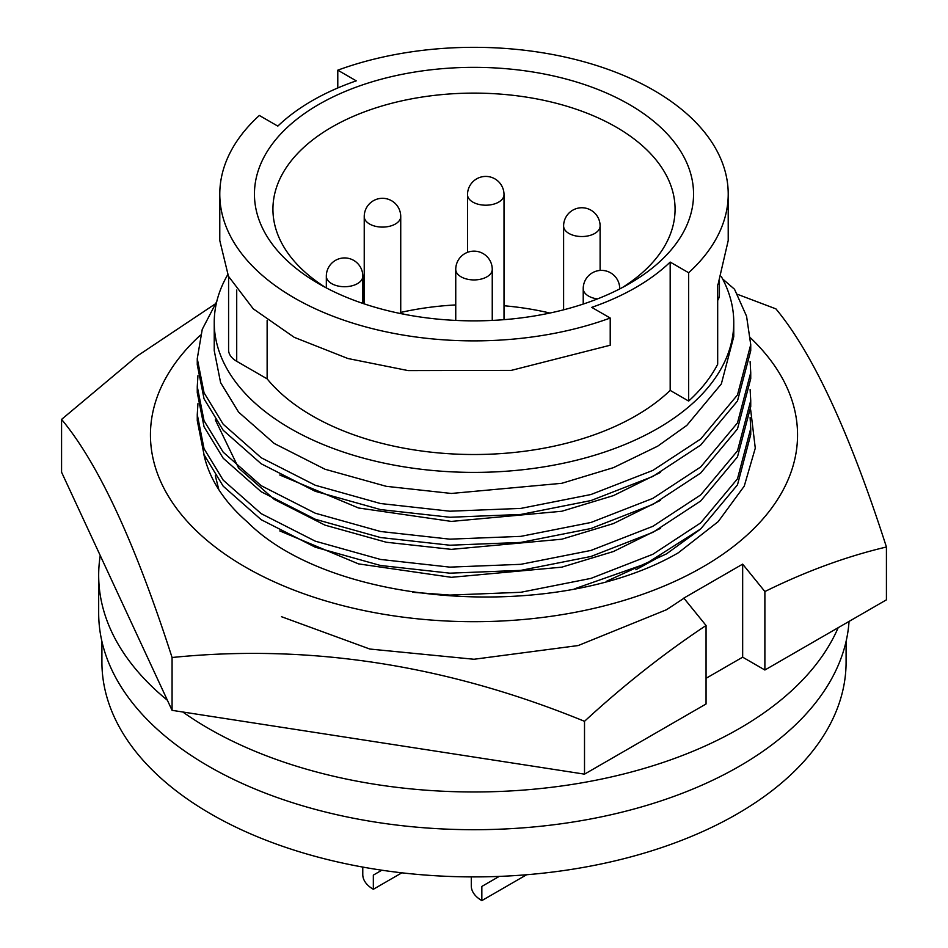 <?xml version="1.0" encoding="UTF-8"?>
<svg xmlns="http://www.w3.org/2000/svg" width="948" height="948" viewBox="0 0 948 948"><rect width="100%" height="100%" fill="white"/><g stroke="black" fill="none" stroke-linecap="round" stroke-linejoin="round"><path stroke-width="1.42" d="M203.784 454.08A272.254 157.178 0 0 0 247.416 522.016C332.736 607.573 558.159 622.777 678.27 552.826L718.193 521.637L744.251 486.134L755.283 448.167L750.674 409.88M281.497 616.71L369.815 649.036L474 659.263L578.185 645.552L666.503 609.73L683.828 598.33M606.661 581.207L666.503 553.869L699.991 529.529M750.496 337.867A323.552 186.803 180 0 1 673.838 581.799A323.552 186.803 180 0 1 245.212 566.975A323.552 186.803 180 0 1 200.466 335.106M214.923 304.142L137.116 356.093L61.573 419.395L61.573 472.223L172.074 710.336L172.074 657.509C309.226 643.621 446.709 664.892 584.513 721.31C623.903 685.049 664.418 653.113 706.059 625.502L683.828 598.093L742.663 564.131L764.882 591.54C806.001 571.265 846.517 556.417 886.427 546.996C849.681 432.715 812.851 353.343 775.926 308.882L737.425 294.295M886.427 546.996L886.427 599.835L764.882 670.011L764.882 591.54M172.074 710.336L584.513 774.149L706.059 703.973L706.059 625.502M584.513 774.149L584.513 721.31M61.573 419.395C98.319 463.465 135.149 542.837 172.074 657.509M764.882 670.011L742.663 657.177L706.059 678.306M742.663 657.177L742.663 564.131M660.555 556.251L635.895 569.736M218.822 489.666L215.315 475.718M660.555 528.297L613.451 551.523L561.797 567.165L451.355 577.32L358.534 563.894L279.767 530.916M660.555 500.331L613.451 523.569L561.797 539.211L451.355 549.366L386.263 542.232L324.998 525.145L274.245 499.395L238.564 468.004L215.315 419.81M660.555 472.377L613.451 495.603L561.797 511.256L451.355 521.412L358.534 507.986L279.767 475.007M733.764 322.415L733.764 336.659L721.333 383.94L686.79 425.415L657.687 446.176L613.451 467.648L561.797 483.302L451.355 493.458L386.263 486.324L324.998 469.236L274.245 443.486L238.564 412.096L220.6 382.625L214.236 350.63L214.236 322.415A259.764 149.974 0 0 0 374.59 460.977A259.764 149.974 0 0 0 657.687 428.472A259.764 149.974 0 0 0 733.764 322.415A259.764 149.974 0 0 0 721.345 276.603M227.71 274.73A259.764 149.974 0 0 0 214.236 322.415M228.587 276.543L228.587 349.966A27.729 16.009 0 0 0 236.716 361.295L267.135 378.856A228.8 132.092 0 0 0 462.66 454.353A228.8 132.092 0 0 0 670.177 390.398L688.651 401.063L688.651 272.74L670.177 262.075A228.8 132.092 180 0 1 591.742 307.365L610.216 318.03L610.216 345.226L511.233 370.395L408.197 370.609L347.892 358.51L294.236 337.334L253.258 308.835L228.444 276.247L219.782 240.531L219.782 194.103A254.218 146.774 0 0 1 259.349 115.466L277.823 126.12A228.8 132.092 180 0 1 312.212 100.689A228.8 132.092 180 0 1 356.258 80.841L337.784 70.176L337.784 87.963M629.247 283.736L629.247 283.736A219.557 126.759 0 0 0 629.247 104.47A219.557 126.759 0 0 0 318.753 104.47A219.557 126.759 0 0 0 318.753 283.736A219.557 126.759 0 0 0 629.247 283.736M622.421 287.505A201.071 116.083 0 0 0 675.071 209.2A201.071 116.083 0 0 0 550.942 101.946A201.071 116.083 0 0 0 331.824 127.115A201.071 116.083 0 0 0 272.929 209.2A201.071 116.083 0 0 0 325.579 287.505M549.899 313.041A201.071 116.083 0 0 0 504.016 305.754M455.751 304.936A201.071 116.083 0 0 0 400.731 312.437M101.91 641.417L101.91 662.083A372.09 214.829 0 0 0 331.61 860.547A372.09 214.829 0 0 0 737.106 813.988A372.09 214.829 0 0 0 846.09 662.083L846.09 641.417M100.239 555.54A375.325 216.689 0 0 0 98.675 575.282L98.675 613.024A375.325 216.689 0 0 0 208.607 766.245A375.325 216.689 0 0 0 610.879 814.782A375.325 216.689 0 0 0 849.041 621.414M182.822 712.007A375.325 216.689 0 0 0 208.607 728.502A375.325 216.689 0 0 0 574.31 784.091A375.325 216.689 0 0 0 838.174 627.695M98.675 575.282A375.325 216.689 0 0 0 167.405 700.264M381.819 870.205L373.334 875.111L373.334 889.283L401.834 872.824M373.334 889.283A36.048 20.82 180 0 1 362.776 874.554L362.776 867.088M499.205 876.414L481.845 886.427L481.845 900.6L526.626 874.743M481.845 900.6A36.048 20.82 180 0 1 471.286 885.882L471.286 876.9M688.651 401.063A254.218 146.774 0 0 0 717.683 364.233L717.683 284.981A254.218 146.774 0 0 0 718.122 284.116L728.218 240.531L728.218 194.103A254.218 146.774 0 0 0 596.482 65.483A254.218 146.774 0 0 0 337.784 70.176M688.651 272.74A254.218 146.774 0 0 0 728.218 194.103M219.782 194.103A254.218 146.774 0 0 0 351.518 322.723A254.218 146.774 0 0 0 610.216 318.03M267.135 378.856L267.135 320.4M670.177 390.398L670.177 262.075M717.683 300.421A27.729 16.009 0 0 0 719.414 294.864L719.414 281.295M216.784 301.428L202.244 329.371L197.267 358.64L204.045 392.78L223.195 424.23L261.198 457.742L315.269 485.258L380.539 503.53L449.873 511.209L520.808 508.412L590.948 494.524L652.84 470.421L700.679 439.031L737.485 394.937L750.733 344.657L746.562 316.217L734.522 289.247L722.613 278.937M750.733 344.657L750.733 350.701L737.485 400.98L700.679 445.074L652.84 476.465L590.948 500.568L520.808 514.456L449.873 517.264L380.539 509.586L315.269 491.301L261.198 463.785L223.195 430.274L204.045 398.824L197.267 364.684L197.267 358.628M750.117 361.662L750.733 372.623L737.485 422.891L700.679 466.985L652.84 498.375L590.948 522.478L520.808 536.367L449.873 539.163L380.539 531.496L315.269 513.212L261.198 485.696L223.195 452.184L204.045 420.734L197.267 386.594L197.954 375.633M750.733 372.623L750.733 378.655L737.485 428.934L700.679 473.04L652.84 504.419L590.948 528.522L520.808 542.422L449.873 545.219L380.539 537.54L315.269 519.255L261.198 491.751L223.195 458.228L204.045 426.778L197.267 392.638L197.267 386.594M750.117 389.616L750.733 400.577L737.485 450.845L700.679 494.939L652.84 526.33L590.948 550.433L520.808 564.321L449.873 567.129L380.539 559.45L315.269 541.166L261.198 513.65L223.195 480.138L204.045 448.688L197.267 414.549L197.954 403.587M750.733 400.577L750.733 406.609L737.485 456.889L700.679 500.994L652.84 532.373L590.948 556.476L520.808 570.376L449.873 573.173L380.539 565.494L315.269 547.209L261.198 519.705L223.195 486.194L204.045 454.732L197.267 420.592L197.267 414.549M750.117 417.57L750.733 428.532L737.485 478.799L700.679 522.905L652.84 554.284L590.948 578.387L520.808 592.287L449.873 595.083L412.83 592.299M750.733 428.532L750.733 434.575L737.485 484.843L700.679 528.948L646.169 563.633L574.844 588.72M504.016 194.672A18.249 18.249 0 0 0 494.892 178.864A18.249 18.249 0 0 0 467.518 194.672A18.249 10.535 0 0 0 472.862 202.114A18.249 10.535 0 0 0 498.672 202.114A18.249 10.535 0 0 0 504.016 194.672L504.016 319.666M400.731 216.559A18.249 18.249 0 0 0 391.607 200.751A18.249 18.249 0 0 0 364.233 216.559A18.249 10.535 0 0 0 369.578 224.012A18.249 10.535 0 0 0 395.387 224.012A18.249 10.535 0 0 0 400.731 216.559L400.731 313.515M492.249 269.398A18.249 18.249 0 0 0 483.125 253.59A18.249 18.249 0 0 0 455.751 269.398A18.249 10.535 0 0 0 461.095 276.84A18.249 10.535 0 0 0 486.905 276.84A18.249 10.535 0 0 0 492.249 269.398L492.249 320.424M600.108 225.991A18.249 18.249 0 0 0 590.983 210.195A18.249 18.249 0 0 0 563.61 225.991A18.249 10.535 0 0 0 568.954 233.445A18.249 10.535 0 0 0 594.763 233.445A18.249 10.535 0 0 0 600.108 225.991L600.108 270.441M362.823 276.188A18.249 18.249 0 0 0 353.699 260.38A18.249 18.249 0 0 0 326.325 276.188A18.249 10.535 0 0 0 331.67 283.63A18.249 10.535 0 0 0 357.479 283.63A18.249 10.535 0 0 0 362.823 276.188L362.823 303.407M619.719 288.642L619.719 288.915A18.249 10.535 0 0 0 619.719 288.642A18.249 18.249 0 0 0 610.595 272.834A18.249 18.249 0 0 0 583.221 288.642A18.249 10.535 0 0 0 588.566 296.084A18.249 10.535 0 0 0 597.465 298.916M236.716 361.295L236.716 290.052M404.642 314.369A18.249 18.249 0 0 0 400.092 313.456M583.221 288.642L583.221 304.059M326.325 276.188L326.325 287.908M563.61 225.991L563.61 309.818M455.751 269.398L455.751 320.424M364.233 216.559L364.233 303.881M467.518 194.672L467.518 252.334"/></g></svg>
